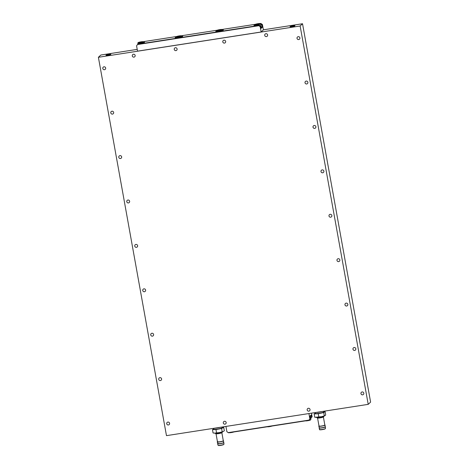 <?xml version="1.0" encoding="UTF-8"?>
<svg xmlns="http://www.w3.org/2000/svg" width="469" height="469" viewBox="0 0 469 469"><rect width="100%" height="100%" fill="white"/><g stroke="black" fill="none" stroke-linecap="round" stroke-linejoin="round"><path stroke-width="0.7" d="M272.049 426.034A2.591 0.322 169.8 0 1 269.441 426.649A2.591 0.322 169.8 0 1 267.371 426.761M138.484 42.421A2.591 0.322 -10.2 0 0 138.103 42.632A2.591 0.322 -10.2 0 0 139.809 42.673A2.591 0.322 -10.2 0 0 142.805 42.011A2.591 0.322 -10.2 0 0 143.168 41.723A2.591 0.322 -10.2 0 0 141.163 41.8A2.591 0.322 -10.2 0 0 138.484 42.421M143.168 41.723L143.584 42.005A2.955 0.369 169.8 0 1 143.614 42.046A2.955 0.369 169.8 0 1 143.174 42.333A2.955 0.369 169.8 0 1 139.932 43.072A2.955 0.369 169.8 0 1 137.798 43.095A2.955 0.369 169.8 0 1 137.81 43.042L138.103 42.632M141.368 42.263L142.195 41.952L141.468 41.899L139.094 42.486L141.368 42.263M139.979 42.503L139.92 42.169M141.521 42.204L141.468 41.899M259.785 23.86A2.591 0.322 -10.2 0 0 260.148 23.573A2.591 0.322 -10.2 0 0 258.149 23.655A2.591 0.322 -10.2 0 0 255.464 24.277A2.591 0.322 -10.2 0 0 255.089 24.488A2.591 0.322 -10.2 0 0 256.795 24.529A2.591 0.322 -10.2 0 0 259.785 23.86M260.148 23.573L260.571 23.86A2.955 0.369 169.8 0 1 260.6 23.901A2.955 0.369 169.8 0 1 260.154 24.189A2.955 0.369 169.8 0 1 256.918 24.927A2.955 0.369 169.8 0 1 254.778 24.951A2.955 0.369 169.8 0 1 254.796 24.898L255.089 24.488M256.901 24.019L256.074 24.335L256.801 24.388L259.175 23.802L256.901 24.019L256.965 24.359M258.507 24.06L258.454 23.755M310.648 415.499L310.771 416.167A3.412 0.428 169.8 0 1 310.724 416.255A3.412 0.428 169.8 0 1 310.079 416.566M219.363 29.676A2.591 0.322 -10.2 0 0 216.901 30.409A2.591 0.322 -10.2 0 0 219.521 30.309A2.591 0.322 -10.2 0 0 221.966 29.5A2.591 0.322 -10.2 0 0 219.363 29.676M221.937 29.483L255.441 24.288L221.943 29.483L222.382 29.782A2.955 0.369 169.8 0 1 222.417 29.823A2.955 0.369 169.8 0 1 219.592 30.708A2.955 0.369 169.8 0 1 216.596 30.872A2.955 0.369 169.8 0 1 216.614 30.819L216.901 30.409M218.706 30.297L220.993 29.711L218.624 29.969L217.892 30.274L218.706 30.297M218.683 30.297L218.624 29.969M220.237 30.022L220.178 29.688M260.934 27.413A3.412 0.428 -10.2 0 0 261.11 27.349A3.412 0.428 -10.2 0 0 261.626 27.02A3.412 0.428 -10.2 0 0 261.139 26.891M261.063 28.122A3.412 0.428 -10.2 0 0 261.239 28.064A3.412 0.428 -10.2 0 0 261.749 27.73L261.626 27.02M309.874 418.823L308.825 420.324L228.186 432.635L308.971 420.107L309.874 418.823L308.924 413.552M310.396 418.33L309.997 416.109L311.193 414.983L311.592 417.205L312.114 416.712L310.73 418.53M312.114 416.712L311.475 413.154M225.935 426.427L226.879 431.697L228.479 432.787M310.718 418.448L311.592 417.205M217.774 443.568A3.183 0.399 -10.2 0 0 217.598 443.75A3.183 0.399 -10.2 0 0 219.855 443.727A3.183 0.399 -10.2 0 0 223.308 442.959A3.183 0.399 -10.2 0 0 223.865 442.625A3.183 0.399 -10.2 0 0 223.631 442.513M217.475 441.78A3.183 0.399 -10.2 0 0 217.276 441.974A3.183 0.399 -10.2 0 0 219.533 441.95A3.183 0.399 -10.2 0 0 222.986 441.182A3.183 0.399 -10.2 0 0 223.543 440.848A3.183 0.399 -10.2 0 0 223.291 440.737M215.453 433.133L215.535 433.573A3.412 0.428 -10.2 0 0 217.927 433.555A3.412 0.428 -10.2 0 0 221.655 432.729A3.412 0.428 -10.2 0 0 222.247 432.365L222.171 431.926M220.119 427.323A4.778 0.598 169.8 0 1 214.356 428.22M213.887 428.918L212.463 429.627L215.975 429.586L221.603 428.484L223.719 427.429L222.171 427.447M223.719 427.429L224.323 430.776L223.144 431.58A5.001 0.627 169.8 0 1 223.127 431.591A5.001 0.627 169.8 0 1 219.428 432.588A5.001 0.627 169.8 0 1 214.855 433.157A5.001 0.627 169.8 0 1 214.439 433.151A5.001 0.627 169.8 0 1 214.415 433.151M223.303 431.509L219.428 432.588L214.439 433.151M214.855 433.157L213.067 432.975L212.463 429.627M215.975 429.586L216.578 432.934M221.603 428.484L222.206 431.832M176.666 36.5A2.591 0.322 -10.2 0 0 176.291 36.711A2.591 0.322 -10.2 0 0 177.997 36.752A2.591 0.322 -10.2 0 0 180.987 36.084A2.591 0.322 -10.2 0 0 181.351 35.796A2.591 0.322 -10.2 0 0 179.351 35.879A2.591 0.322 -10.2 0 0 176.666 36.5M181.351 35.796L181.773 36.084A2.955 0.369 169.8 0 1 181.802 36.125A2.955 0.369 169.8 0 1 181.356 36.412A2.955 0.369 169.8 0 1 178.12 37.151A2.955 0.369 169.8 0 1 175.981 37.174A2.955 0.369 169.8 0 1 175.998 37.121L176.291 36.711M179.551 36.342L180.377 36.025L179.65 35.978L177.276 36.559L179.551 36.342M178.161 36.582L178.103 36.242M179.709 36.283L179.65 35.978M346.145 303.126A1.477 1.442 46.7 0 1 347.418 305.647A1.477 1.442 46.7 0 1 345.108 305.202A1.477 1.442 46.7 0 1 346.145 303.126M338.155 258.718A1.477 1.442 46.7 0 1 339.427 261.239A1.477 1.442 46.7 0 1 337.117 260.793A1.477 1.442 46.7 0 1 338.155 258.718M330.164 214.31A1.477 1.442 46.7 0 1 331.436 216.83A1.477 1.442 46.7 0 1 329.127 216.385A1.477 1.442 46.7 0 1 330.164 214.31M322.174 169.901A1.477 1.442 46.7 0 1 323.446 172.422A1.477 1.442 46.7 0 1 321.136 171.976A1.477 1.442 46.7 0 1 322.174 169.901M314.183 125.493A1.477 1.442 46.7 0 1 315.455 128.014A1.477 1.442 46.7 0 1 313.145 127.568A1.477 1.442 46.7 0 1 314.183 125.493M151.909 333.26A1.477 1.442 46.7 0 1 153.181 335.781A1.477 1.442 46.7 0 1 150.871 335.335A1.477 1.442 46.7 0 1 151.909 333.26M143.919 288.851A1.477 1.442 46.7 0 1 145.191 291.372A1.477 1.442 46.7 0 1 142.881 290.927A1.477 1.442 46.7 0 1 143.919 288.851M135.928 244.443A1.477 1.442 46.7 0 1 137.2 246.964A1.477 1.442 46.7 0 1 134.89 246.518A1.477 1.442 46.7 0 1 135.928 244.443M127.937 200.034A1.477 1.442 46.7 0 1 129.21 202.555A1.477 1.442 46.7 0 1 126.9 202.11A1.477 1.442 46.7 0 1 127.937 200.034M119.947 155.626A1.477 1.442 46.7 0 1 121.219 158.147A1.477 1.442 46.7 0 1 118.909 157.701A1.477 1.442 46.7 0 1 119.947 155.626M308.344 408.276A1.477 1.442 46.7 0 1 309.616 410.797A1.477 1.442 46.7 0 1 307.306 410.352A1.477 1.442 46.7 0 1 308.344 408.276M224.469 421.291A1.477 1.442 46.7 0 1 225.741 423.806A1.477 1.442 46.7 0 1 223.432 423.36A1.477 1.442 46.7 0 1 224.469 421.291M265.9 33.698A1.477 1.442 46.7 0 1 267.178 36.219A1.477 1.442 46.7 0 1 264.862 35.773A1.477 1.442 46.7 0 1 265.9 33.698M223.965 40.205A1.477 1.442 46.7 0 1 225.237 42.726A1.477 1.442 46.7 0 1 222.927 42.28A1.477 1.442 46.7 0 1 223.965 40.205M175.406 47.738A1.477 1.442 46.7 0 1 176.678 50.259A1.477 1.442 46.7 0 1 174.368 49.814A1.477 1.442 46.7 0 1 175.406 47.738M133.466 54.246A1.477 1.442 46.7 0 1 134.738 56.761A1.477 1.442 46.7 0 1 132.428 56.321A1.477 1.442 46.7 0 1 133.466 54.246M111.956 111.217A1.477 1.442 46.7 0 1 113.228 113.738A1.477 1.442 46.7 0 1 110.919 113.293A1.477 1.442 46.7 0 1 111.956 111.217M103.966 66.809A1.477 1.442 46.7 0 1 105.238 69.33A1.477 1.442 46.7 0 1 102.928 68.884A1.477 1.442 46.7 0 1 103.966 66.809M159.9 377.668A1.477 1.442 46.7 0 1 161.172 380.189A1.477 1.442 46.7 0 1 158.862 379.743A1.477 1.442 46.7 0 1 159.9 377.668M167.89 422.077A1.477 1.442 46.7 0 1 169.162 424.597A1.477 1.442 46.7 0 1 166.847 424.152A1.477 1.442 46.7 0 1 167.89 422.077M306.193 81.084A1.477 1.442 46.7 0 1 307.465 83.605A1.477 1.442 46.7 0 1 305.155 83.16A1.477 1.442 46.7 0 1 306.193 81.084M298.202 36.676A1.477 1.442 46.7 0 1 299.474 39.197A1.477 1.442 46.7 0 1 297.164 38.751A1.477 1.442 46.7 0 1 298.202 36.676M354.136 347.535A1.477 1.442 46.7 0 1 355.408 350.056A1.477 1.442 46.7 0 1 353.098 349.61A1.477 1.442 46.7 0 1 354.136 347.535M362.127 391.949A1.477 1.442 46.7 0 1 363.399 394.464A1.477 1.442 46.7 0 1 361.089 394.019A1.477 1.442 46.7 0 1 362.127 391.949M105.994 55.172A2.503 0.311 -10.2 0 0 105.982 55.272A2.503 0.311 -10.2 0 0 108.398 55.113A2.503 0.311 -10.2 0 0 110.848 54.416A2.503 0.311 -10.2 0 0 110.866 54.392A2.503 0.311 -10.2 0 0 108.755 54.416A2.503 0.311 -10.2 0 0 105.994 55.172M290.077 26.616A2.503 0.311 -10.2 0 0 290.071 26.715A2.503 0.311 -10.2 0 0 292.48 26.563A2.503 0.311 -10.2 0 0 294.931 25.859A2.503 0.311 -10.2 0 0 294.954 25.836A2.503 0.311 -10.2 0 0 292.838 25.865A2.503 0.311 -10.2 0 0 290.077 26.616M302.528 23.743L370.604 402.103L368.212 404.354L300.137 25.994L302.528 23.743L263.373 29.817M300.137 25.994L98.396 57.288L100.788 55.037L137.218 49.386M98.396 57.288L166.472 435.648L368.212 404.354M143.625 42.099A3.863 0.487 169.8 0 1 144.558 42.31A3.863 0.487 169.8 0 1 144.522 42.345A3.863 0.487 169.8 0 1 140.137 43.523L137.698 44.256L258.659 25.49L259.105 25.068L257.118 25.379A3.863 0.487 169.8 0 1 253.993 25.519A3.863 0.487 169.8 0 1 254.79 24.998M144.358 42.456A3.641 0.457 -10.2 0 0 143.672 42.362M181.808 36.172A3.863 0.487 169.8 0 1 182.74 36.383A3.863 0.487 169.8 0 1 182.711 36.424A3.863 0.487 169.8 0 1 178.924 37.502A3.863 0.487 169.8 0 1 175.195 37.743A3.863 0.487 169.8 0 1 175.201 37.584A3.863 0.487 169.8 0 1 175.992 37.221M176.039 37.491A3.641 0.457 -10.2 0 0 175.465 37.772A3.641 0.457 -10.2 0 0 175.429 37.813M222.423 29.875A3.863 0.487 169.8 0 1 223.355 30.086A3.863 0.487 169.8 0 1 223.32 30.122A3.863 0.487 169.8 0 1 219.533 31.2A3.863 0.487 169.8 0 1 215.804 31.441A3.863 0.487 169.8 0 1 215.816 31.288A3.863 0.487 169.8 0 1 216.602 30.919M216.655 31.189A3.641 0.457 -10.2 0 0 216.08 31.476A3.641 0.457 -10.2 0 0 216.045 31.511M260.465 23.79L260.823 23.456L260.125 23.561L260.828 23.45L262.423 24.546L263.385 29.875L261.145 31.986L137.54 51.156L136.579 45.827L137.698 44.256M262.423 24.546L261.901 25.039L262.3 27.255L261.104 28.38L260.705 26.164L260.184 26.657L258.882 25.713L137.481 44.549M260.184 26.657L261.145 31.986M182.541 36.535A3.641 0.457 -10.2 0 0 181.861 36.441M223.156 30.233A3.641 0.457 -10.2 0 0 222.47 30.139M254.837 25.267A3.641 0.457 -10.2 0 0 254.227 25.59M261.901 25.039L260.641 24.13M262.3 27.255L261.684 27.354M259.105 25.068L260.705 26.164M261.122 23.608L260.823 23.456M319.307 427.816A3.183 0.399 -10.2 0 0 319.131 428.004A3.183 0.399 -10.2 0 0 321.593 427.945A3.183 0.399 -10.2 0 0 325.058 427.118A3.183 0.399 -10.2 0 0 325.398 426.872A3.183 0.399 -10.2 0 0 325.164 426.767M319.008 426.034A3.183 0.399 -10.2 0 0 318.809 426.227A3.183 0.399 -10.2 0 0 321.277 426.169A3.183 0.399 -10.2 0 0 324.741 425.342A3.183 0.399 -10.2 0 0 325.076 425.096A3.183 0.399 -10.2 0 0 324.824 424.984M316.991 417.387L317.067 417.82A3.412 0.428 -10.2 0 0 319.682 417.773A3.412 0.428 -10.2 0 0 323.422 416.882A3.412 0.428 -10.2 0 0 323.78 416.613L323.704 416.179M324.724 415.81A5.001 0.627 169.8 0 1 324.659 415.839A5.001 0.627 169.8 0 1 323.803 416.144A5.001 0.627 169.8 0 1 321.623 416.701L314.763 417.299L314.16 413.945L318.246 413.734L323.716 412.562L325.093 411.606L323.704 411.676M325.093 411.606L325.697 414.959L325.04 415.64L321.623 416.701A5.001 0.627 169.8 0 1 316.845 417.392A5.001 0.627 169.8 0 1 315.977 417.404A5.001 0.627 169.8 0 1 315.901 417.398M315.403 413.078L314.16 413.945M325.04 415.64L324.319 415.915L323.716 412.562M321.652 411.577A4.778 0.598 169.8 0 1 315.889 412.468M318.246 413.734L318.85 417.088M310.601 419.884A2.591 0.322 169.8 0 1 310.589 419.907A2.591 0.322 169.8 0 1 310.566 419.937A2.591 0.322 169.8 0 1 308.104 420.646A2.591 0.322 169.8 0 1 305.554 420.834M309.024 420.136A2.955 0.369 -10.2 0 0 310.853 419.526A2.955 0.369 -10.2 0 0 310.883 419.497A2.955 0.369 -10.2 0 0 310.894 419.444L310.361 416.46M233.861 431.955A2.591 0.322 169.8 0 1 231.252 432.57A2.591 0.322 169.8 0 1 229.183 432.682M260.881 27.132A2.955 0.369 -10.2 0 0 261.145 26.921L260.612 27.395M223.115 442.871A2.966 0.369 -10.2 0 0 223.631 442.56A3.06 0.381 169.8 0 1 223.209 442.965A3.06 0.381 169.8 0 1 219.521 443.75A3.06 0.381 169.8 0 1 217.792 443.615A2.966 0.369 -10.2 0 0 219.897 443.592A2.966 0.369 -10.2 0 0 223.115 442.871M223.426 444.553A2.984 0.375 -10.2 0 0 223.948 444.243L223.32 444.753C220.166 445.556 218.419 445.738 218.079 445.298A2.984 0.375 -10.2 0 0 220.196 445.274A2.984 0.375 -10.2 0 0 223.426 444.553M223.308 440.813L223.308 440.813A3.049 0.381 169.8 0 1 222.875 441.188A3.049 0.381 169.8 0 1 219.205 441.974A3.049 0.381 169.8 0 1 217.481 441.839A2.955 0.369 -10.2 0 0 219.556 441.827A2.955 0.369 -10.2 0 0 222.787 441.106A2.955 0.369 -10.2 0 0 223.303 440.796L221.843 432.664A2.955 0.369 169.8 0 1 221.327 432.981A2.955 0.369 169.8 0 1 218.097 433.696A2.955 0.369 169.8 0 1 216.021 433.714L215.957 433.608M223.279 444.764A2.755 0.346 169.8 0 1 220.09 445.456A2.755 0.346 169.8 0 1 218.355 445.398M222.212 427.675A4.297 0.539 169.8 0 1 220.706 428.496A4.297 0.539 169.8 0 1 215.898 429.381A4.297 0.539 169.8 0 1 213.934 429.164M213.776 428.308L213.934 429.182A4.209 0.528 -10.2 0 0 216.309 429.235A4.209 0.528 -10.2 0 0 220.635 428.408A4.209 0.528 -10.2 0 0 222.218 427.693L222.095 427.019M220.196 427.312A4.209 0.528 169.8 0 1 215.236 428.162M217.253 30.209L181.327 35.785L217.258 30.209M176.637 36.512L143.145 41.706L176.643 36.512M319.594 427.728L319.325 427.886A2.966 0.369 -10.2 0 0 321.623 427.81A2.966 0.369 -10.2 0 0 324.853 427.042A2.966 0.369 -10.2 0 0 325.169 426.813A3.06 0.381 169.8 0 1 324.953 427.13A3.06 0.381 169.8 0 1 321.242 427.98A3.06 0.381 169.8 0 1 319.325 427.869L318.809 426.227M325.48 428.49L325.052 428.924C322.238 429.938 318.598 429.926 319.612 429.545A2.984 0.375 -10.2 0 0 321.922 429.493A2.984 0.375 -10.2 0 0 325.164 428.719A2.984 0.375 -10.2 0 0 325.48 428.49L325.398 426.872M325.005 428.936A2.755 0.346 169.8 0 1 321.804 429.68A2.755 0.346 169.8 0 1 319.887 429.645M323.399 416.794L323.376 416.918A2.955 0.369 169.8 0 1 323.059 417.152A2.955 0.369 169.8 0 1 319.823 417.92A2.955 0.369 169.8 0 1 317.554 417.961L319.02 426.092A2.955 0.369 -10.2 0 0 321.283 426.045A2.955 0.369 -10.2 0 0 324.525 425.277A2.955 0.369 -10.2 0 0 324.835 425.043A3.049 0.381 169.8 0 1 324.618 425.36A3.049 0.381 169.8 0 1 320.925 426.198A3.049 0.381 169.8 0 1 319.014 426.087L319.283 425.952M323.745 411.923A4.297 0.539 169.8 0 1 322.666 412.62A4.297 0.539 169.8 0 1 317.689 413.605A4.297 0.539 169.8 0 1 315.467 413.412A4.209 0.528 -10.2 0 0 318.099 413.453A4.209 0.528 -10.2 0 0 322.59 412.532A4.209 0.528 -10.2 0 0 323.751 411.946L323.628 411.272M321.728 411.565A4.209 0.528 169.8 0 1 316.768 412.415M137.798 43.095L137.962 44.01M143.614 42.046L143.737 42.708M260.6 23.901L261.145 26.921M254.778 24.951L254.902 25.613M216.596 30.872L216.713 31.534M222.417 29.823L222.535 30.485M308.825 420.33L228.473 432.793M223.637 442.578L223.543 440.848M218.267 443.393L217.792 443.639L217.276 441.974M217.956 441.616L217.481 441.857L216.021 433.714M223.948 444.243L223.865 442.625M218.079 445.298L217.598 443.75M175.981 37.174L176.104 37.837M181.802 36.125L181.919 36.787M325.169 426.813L325.076 425.096M324.835 425.055L323.376 416.918M319.612 429.545L319.131 428.004M315.467 413.435L315.309 412.562M310.589 419.907L310.883 419.497"/></g></svg>
